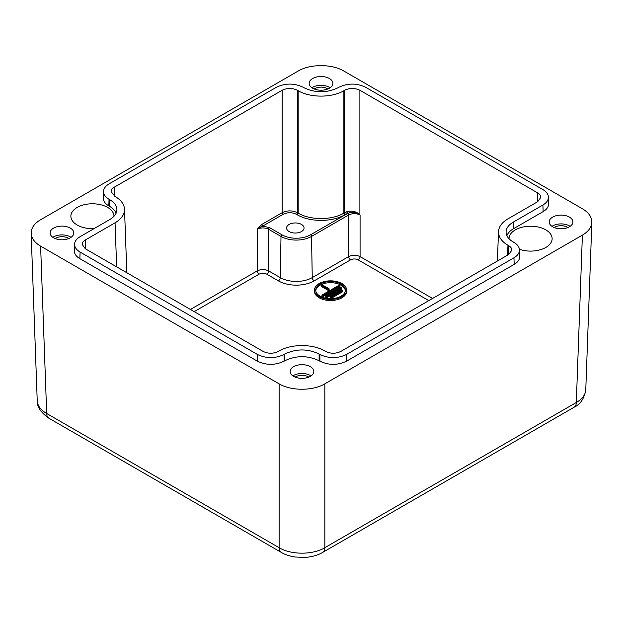 <?xml version="1.0" encoding="UTF-8"?>
<svg xmlns="http://www.w3.org/2000/svg" width="623" height="623" viewBox="0 0 623 623"><rect width="100%" height="100%" fill="white"/><g stroke="black" fill="none" stroke-linecap="round" stroke-linejoin="round"><path stroke-width="0.93" d="M68.725 238.562A8.738 5.046 0 0 0 68.125 238.173A8.738 5.046 0 0 0 55.174 238.562M70.337 228.104A11.853 6.845 180 0 1 73.802 232.94A11.853 6.845 180 0 1 66.49 239.263A11.853 6.845 180 0 1 53.57 237.784A11.853 6.845 180 0 1 50.097 232.94A11.853 6.845 180 0 1 57.417 226.624A11.853 6.845 180 0 1 70.337 228.104M71.03 237.34A11.853 6.845 0 0 0 70.337 236.904A11.853 6.845 0 0 0 52.869 237.34M308.751 377.133A8.738 5.046 0 0 0 308.151 376.751A8.738 5.046 0 0 0 295.201 377.133M310.355 366.682A11.853 6.845 180 0 1 313.828 371.518A11.853 6.845 180 0 1 306.508 377.842A11.853 6.845 180 0 1 293.597 376.362A11.853 6.845 180 0 1 290.123 371.518A11.853 6.845 180 0 1 297.436 365.195A11.853 6.845 180 0 1 310.355 366.682M311.056 375.918A11.853 6.845 0 0 0 310.355 375.482A11.853 6.845 0 0 0 292.896 375.918M567.826 227.559A8.738 5.046 0 0 0 567.226 227.177A8.738 5.046 0 0 0 554.275 227.559M569.43 217.108A11.853 6.845 180 0 1 572.903 221.944A11.853 6.845 180 0 1 565.583 228.267A11.853 6.845 180 0 1 552.663 226.788A11.853 6.845 180 0 1 549.198 221.944A11.853 6.845 180 0 1 556.51 215.62A11.853 6.845 180 0 1 569.43 217.108M570.131 226.344A11.853 6.845 0 0 0 569.43 225.908A11.853 6.845 0 0 0 551.97 226.344M327.799 88.988A8.738 5.046 0 0 0 327.2 88.598A8.738 5.046 0 0 0 314.249 88.988M329.403 78.529A11.853 6.845 180 0 1 332.877 83.365A11.853 6.845 180 0 1 325.564 89.689A11.853 6.845 180 0 1 312.645 88.209A11.853 6.845 180 0 1 309.172 83.365A11.853 6.845 180 0 1 316.492 77.042A11.853 6.845 180 0 1 329.403 78.529M330.104 87.765A11.853 6.845 0 0 0 329.403 87.329A11.853 6.845 0 0 0 311.944 87.765M94.034 228.633A21.556 12.444 180 0 1 77.182 225.028A21.556 12.444 180 0 1 70.874 216.345A21.556 12.444 180 0 1 84.082 204.749A21.556 12.444 180 0 1 107.662 207.428A21.556 12.444 180 0 1 113.978 216.313M509.022 238.749A21.556 12.444 180 0 1 522.261 227.185A21.556 12.444 180 0 1 545.818 229.864A21.556 12.444 180 0 1 552.126 238.78A21.556 12.444 180 0 1 541.076 249.527A21.556 12.444 180 0 1 519.426 249.309M301.485 224.428A8.738 5.046 180 0 1 304.04 227.995A8.738 5.046 180 0 1 298.651 232.652A8.738 5.046 180 0 1 289.134 231.561A8.738 5.046 180 0 1 286.572 227.995A8.738 5.046 180 0 1 291.969 223.338A8.738 5.046 180 0 1 301.485 224.428M341.926 283.566A16.089 9.29 180 0 1 346.637 290.139A16.089 9.29 180 0 1 336.708 298.713A16.089 9.29 180 0 1 319.171 296.704A16.089 9.29 180 0 1 314.459 290.139A16.089 9.29 180 0 1 324.396 281.557A16.089 9.29 180 0 1 341.926 283.566M346.637 290.139L346.637 291.237A16.089 9.29 180 0 1 336.708 299.819A16.089 9.29 180 0 1 319.171 297.802A16.089 9.29 180 0 1 314.459 291.237L314.459 290.139M345.337 290.684A14.82 8.551 0 0 0 341.03 285.186A14.82 8.551 0 0 0 325.323 283.231A14.82 8.551 0 0 0 315.76 290.684M341.03 284.088A14.82 8.551 180 0 1 345.368 290.139A14.82 8.551 180 0 1 336.218 298.035A14.82 8.551 180 0 1 320.074 296.182A14.82 8.551 180 0 1 315.729 290.139A14.82 8.551 180 0 1 324.879 282.235A14.82 8.551 180 0 1 341.03 284.088M328.196 289.298L321.53 285.443L322.426 284.929L329.092 288.776L328.196 289.298L328.196 290.396L321.53 286.549L321.53 285.443M328.196 290.396L329.092 289.874L329.092 288.776M331.335 297.187L330.439 296.673L341.871 290.069L342.767 290.591L331.335 297.187L331.335 298.292L330.439 297.771L330.439 296.673M331.335 298.292L342.767 291.689L342.767 290.591M326.631 296.673L325.736 296.151L340.976 287.351L341.871 287.873L326.631 296.673L326.631 297.771L325.736 297.257L325.736 296.151M326.631 297.771L341.871 288.971L341.871 287.873M322.878 295.606L321.974 295.084L339.122 285.186L340.018 285.708L322.878 295.606L322.878 296.704L321.974 296.182L321.974 295.084M322.878 296.704L340.018 286.806L340.018 285.708M507.589 255.15L507.947 245.26C501.608 241.467 498.455 236.942 498.486 231.67C498.797 226.702 501.951 222.434 507.947 218.868L537.665 201.704L540.819 197.436C540.834 195.684 539.783 194.174 537.665 192.912L359.884 90.265L359.884 214.74C356.231 211.438 351.964 210.403 347.081 211.633L344.651 212.684A1.347 0.779 -120 0 0 345.601 214.312L347.564 213.44A1.347 0.545 71.6 0 1 346.894 211.695M310.566 234.801A20.232 11.681 180 0 1 281.954 234.801A1.347 0.779 120 0 0 281.004 236.429A21.579 12.46 0 0 0 311.523 236.429A1.347 0.779 60 0 0 310.566 234.801L347.712 213.378C351.629 211.82 355.678 212.295 359.845 214.787M344.831 214.756A1.347 0.779 -120 0 1 343.88 213.128L343.88 90.709L344.651 90.265L344.651 212.684L343.88 213.128C331.919 220.34 310.129 220.34 298.168 213.128A1.347 0.779 -60 0 1 297.218 214.756C309.678 222.255 332.371 222.255 344.831 214.756L345.601 214.312M296.447 214.312A1.347 0.779 -60 0 0 297.405 212.684L297.405 90.265L298.168 90.709L298.168 213.128L297.405 212.684C292.319 210.294 287.242 210.294 282.164 212.684A1.347 0.779 -120 0 0 283.115 214.312C287.561 212.209 292.008 212.209 296.447 214.312L297.218 214.756M114.616 196.175L114.289 187.188L282.164 90.265L282.164 212.684L261.8 224.444A1.347 0.779 -120 0 0 262.75 226.071L283.115 214.312M261.8 224.444L257.213 229.287L262.75 226.071L269.588 227.668A1.347 0.779 120 0 0 268.638 229.287L281.004 236.429L280.264 277.617A2.694 1.558 -60 0 1 278.356 280.872A25.317 14.617 0 0 0 314.163 280.872L350.554 259.861C353.093 258.662 355.632 258.662 358.17 259.861L428.795 300.636M194.205 311.632L259.113 274.159A2.694 1.558 -120 0 1 257.213 270.904L257.213 229.287C261.021 227.481 264.83 227.481 268.638 229.287L268.638 270.904C264.83 269.136 261.021 269.136 257.213 270.904L190.436 309.46M297.405 90.265C292.319 87.866 287.242 87.866 282.164 90.265M343.88 90.709C331.919 97.912 310.129 97.912 298.168 90.709M347.081 211.633A1.347 0.53 -107.3 0 0 347.712 213.378A1.347 0.779 60 0 1 348.646 214.99C352.454 213.183 356.263 213.183 360.078 214.99L360.078 256.606C356.263 254.838 352.454 254.838 348.646 256.606A2.694 1.558 -120 0 0 350.554 259.861M507.947 245.26L508.711 245.703C510.829 246.965 511.88 248.476 511.865 250.228L508.711 254.496L340.836 351.419C335.758 353.825 330.681 353.825 325.595 351.419L324.832 350.975C312.871 343.779 291.081 343.779 279.12 350.975L278.349 351.419C273.271 353.825 268.194 353.825 263.116 351.419L85.335 248.779L82.181 244.512C82.166 242.752 83.217 241.249 85.335 239.98L115.053 222.824L116.657 266.862M359.884 90.265C354.806 87.866 349.729 87.866 344.651 90.265M276.448 87.243C285.342 83.046 294.227 83.046 303.113 87.243L303.884 87.687C315.308 93.092 326.74 93.092 338.164 87.687L338.935 87.243C347.821 83.046 356.706 83.046 365.6 87.243L542.906 189.61C546.402 191.697 548.24 194.181 548.427 197.078C548.442 200.154 546.605 202.794 542.906 205.006L513.181 222.17C508.43 225.012 506.063 228.407 506.086 232.356C506.32 236.078 508.687 239.287 513.181 241.958L513.952 242.402C517.448 244.481 519.286 246.973 519.473 249.87C519.489 252.946 517.651 255.586 513.952 257.797L346.552 354.448C337.658 358.646 328.773 358.646 319.887 354.448L319.116 354.004C307.692 348.6 296.26 348.6 284.836 354.004L284.065 354.448C275.179 358.646 266.294 358.646 257.4 354.448L80.094 252.081C76.395 249.87 74.558 247.222 74.573 244.154C74.76 241.257 76.598 238.765 80.094 236.685L109.819 219.522C114.313 216.843 116.68 213.642 116.914 209.92C116.937 205.972 114.57 202.576 109.819 199.734L109.048 199.29C105.349 197.078 103.511 194.438 103.527 191.362C103.714 188.465 105.552 185.973 109.048 183.894L276.448 87.243M114.289 187.188C112.171 188.458 111.12 189.96 111.135 191.72L115.053 196.432C121.049 199.999 124.203 204.266 124.514 209.235C124.545 214.507 121.392 219.031 115.053 222.824M103.527 191.362L103.293 197.958C103.27 201.034 105.116 203.674 108.807 205.886L109.048 199.29M116.112 213.214C115.06 210.558 112.888 208.269 109.578 206.33L108.807 205.886M74.573 244.154L74.339 250.75C74.316 253.826 76.154 256.466 79.853 258.677L80.094 252.081M257.4 354.448L257.4 361.184L79.853 258.677M257.4 361.184C266.294 365.382 275.179 365.382 284.065 361.184L284.065 354.448M319.887 354.448L319.887 361.184L319.116 360.74C307.692 355.336 296.26 355.336 284.836 360.74L284.065 361.184M319.887 361.184C328.773 365.382 337.658 365.382 346.552 361.184L346.552 354.448M513.952 257.797L514.193 264.393L346.552 361.184M514.193 264.393C517.884 262.182 519.73 259.542 519.707 256.474L519.473 249.87M542.906 205.006L543.147 211.602L513.422 228.766C510.112 230.705 507.94 232.994 506.888 235.65M543.147 211.602C546.846 209.39 548.684 206.75 548.661 203.682L548.427 197.078M324.832 383.838C312.871 391.042 291.081 391.042 279.12 383.838L40.612 246.14C34.615 242.573 31.462 238.298 31.15 233.337C31.119 228.065 34.273 223.54 40.612 219.748L298.168 71.045C310.129 63.842 331.919 63.842 343.88 71.045L582.388 208.752C588.727 212.536 591.881 217.069 591.85 222.333C591.539 227.302 588.385 231.569 582.388 235.136L324.832 383.838L324.832 547.695A10.778 6.222 60 0 1 322.597 552.445A10.778 6.222 60 0 1 322.566 552.461A10.778 6.222 60 0 1 322.434 552.531M281.518 552.531A10.778 6.222 -60 0 1 281.386 552.461A10.778 6.222 -60 0 1 281.355 552.445A10.778 6.222 -60 0 1 279.12 547.695C291.081 554.992 312.871 554.992 324.832 547.695L576.314 402.497C582.31 398.977 585.464 394.733 585.776 389.772C584.226 398.619 580.317 404.452 574.048 407.263A10.778 6.222 -120 0 0 574.087 407.247A10.778 6.222 -120 0 0 576.314 402.497L582.388 235.136M31.15 233.337L37.224 400.768C37.536 405.737 40.69 409.973 46.686 413.493A10.778 6.222 120 0 0 48.913 418.243A10.778 6.222 120 0 0 48.944 418.267C40.83 412.597 36.928 406.757 37.232 400.753M259.113 274.159C261.652 272.96 264.191 272.96 266.73 274.159L278.356 280.872M266.73 274.159A2.694 1.558 -60 0 0 268.638 270.904L280.264 277.617A22.623 13.06 180 0 0 312.255 277.617L311.523 236.429L348.646 214.99L348.646 256.606L312.255 277.617A2.694 1.558 -120 0 0 314.163 280.872M281.954 234.801L269.588 227.668M432.564 298.464L360.078 256.606A2.694 1.558 -60 0 1 358.17 259.861M537.665 192.912L537.345 201.899M508.711 245.703L508.384 254.69M85.655 248.966L85.335 239.98M109.819 199.734L109.578 206.33M319.116 360.74L319.116 354.004M284.836 354.004L284.836 360.74M513.422 228.766L513.181 222.17M279.12 383.838L279.12 547.695L46.686 413.493L40.612 246.14M498.486 231.67L497.419 261.021M124.514 209.235L126.819 272.734M322.566 552.461C317.901 555.202 312.123 556.853 305.239 557.421L294.897 557.001C289.111 555.981 284.61 554.462 281.386 552.461M591.85 222.333L585.776 389.772M322.597 552.445L574.087 407.247M48.913 418.243L281.355 552.445"/></g></svg>
